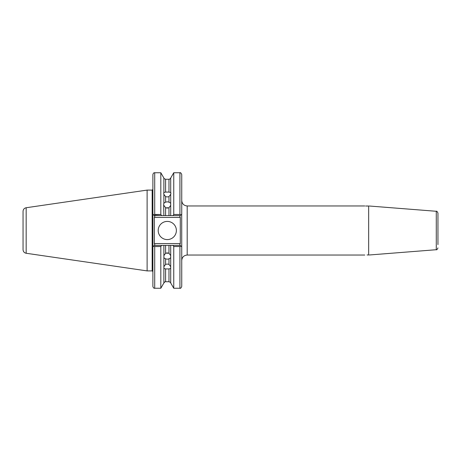 <?xml version="1.0" encoding="UTF-8"?>
<svg xmlns="http://www.w3.org/2000/svg" width="461" height="461" viewBox="0 0 461 461"><rect width="100%" height="100%" fill="white"/><g stroke="black" fill="none" stroke-linecap="round" stroke-linejoin="round"><path stroke-width="0.69" d="M163.88 205.375L165.603 207.727L165.603 215.615L163.88 215.615L163.655 204.073L163.88 203.186L165.603 202.149L167.285 201.803L168.974 202.149L168.974 196.628L170.697 194.311L170.922 193.13L170.697 192.525L168.974 192.076L168.974 179.277L165.603 179.277L165.603 192.076L168.974 192.076M168.974 196.628L167.285 196.939L165.603 196.628L165.603 202.149M166.116 207.928A3.636 3.146 180 0 1 167.285 207.755A3.636 3.146 180 0 1 168.461 207.928M168.974 202.149L170.697 203.186L170.697 205.375L168.974 207.727L167.285 208.101L165.603 207.727M437.95 240.077L437.95 213.091C437.27 211.536 436.711 210.931 436.273 211.282L369.33 206.015M368.662 254.985C369.549 254.985 369.549 254.985 368.662 254.985L367.06 254.933C364.127 255.048 364.127 255.048 367.06 254.933C364.127 255.048 364.127 255.048 367.06 254.933L368.662 254.985L368.662 206.015C369.549 206.015 369.549 206.015 368.662 206.015C369.549 206.015 369.549 206.015 368.662 206.015L365.648 206.027M163.88 268.475L165.603 268.924L165.603 281.723C165.522 281.348 164.946 281.757 163.88 282.956L163.88 255.625L165.603 253.273L167.285 252.899L168.974 253.273L170.697 255.625L170.697 245.385L180.286 245.385L179.75 244.854L181.738 246.842L181.738 286.442C181.098 288.016 180.487 288.621 179.923 288.258L179.923 246.526L173.757 246.526L172.95 245.385M170.697 268.475L168.974 268.924L168.974 281.723C170.443 282.339 171.019 282.754 170.697 282.956L170.697 257.814L168.974 258.851L167.285 259.197L165.603 258.851L165.603 264.372L163.88 266.689M165.603 264.372L167.285 264.061L168.974 264.372L168.974 258.851M168.974 268.924L165.603 268.924M166.116 253.072A3.636 3.146 180 0 0 167.285 253.245A3.636 3.146 180 0 0 168.461 253.072M165.603 258.851L163.88 257.814M158.198 230.5A9.087 9.087 0 0 0 167.285 239.587A9.087 9.087 0 0 0 176.379 230.5A9.087 9.087 0 0 0 167.285 221.413A9.087 9.087 0 0 0 158.198 230.5M437.95 220.923L437.95 216.376L437.95 220.923M367.06 206.067C364.127 205.952 364.127 205.952 367.06 206.067M26.162 207.738L26.162 253.262C24.237 252.83 23.2 251.631 23.05 249.666L23.05 211.334C23.2 209.369 24.237 208.17 26.162 207.738L147.111 190.099L147.111 270.901L152.165 270.901L152.165 190.099L147.111 190.099M170.697 203.186L170.697 194.311M172.95 215.615L173.757 214.474L179.923 214.474L179.923 172.742C180.487 172.379 181.098 172.984 181.738 174.558L181.738 214.158L180.286 215.615L170.697 215.615L170.697 205.375M173.757 214.474L173.757 172.742L170.697 178.044L170.697 192.525M165.603 192.076L163.88 192.525L163.655 193.13L163.88 194.311L165.603 196.628M163.88 192.525L163.88 178.044L160.82 172.742L154.712 172.742L154.712 214.474L160.82 214.474L160.82 172.742M153.548 214.814L160.82 214.474L161.627 215.615L154.343 215.615L152.891 214.158L152.891 174.558C153.265 173.203 153.87 172.598 154.712 172.742M163.88 215.615L161.627 215.615M163.88 203.186L163.88 194.311M170.697 215.615L168.974 215.615L168.974 207.727M170.697 266.689L168.974 264.372M170.697 282.956L173.757 288.258L173.757 246.526M170.697 255.625L170.697 257.814M163.88 255.625L163.88 245.385L165.603 245.385L165.603 253.273M152.891 214.158L152.891 286.442L152.891 246.842L154.879 244.854L154.343 245.385L163.88 245.385M161.627 245.385L160.82 246.526L154.712 246.526L154.712 288.258C153.87 288.402 153.265 287.797 152.891 286.442M163.88 282.956L160.82 288.258L160.82 246.526M168.974 253.273L168.974 245.385L165.603 245.385M168.974 245.385L170.697 245.385M181.703 214.192L181.738 246.842L181.081 246.186L179.923 246.526M165.603 215.615L168.974 215.615M437.95 238.971L437.95 244.624M154.343 217.431L154.343 243.569L180.286 243.569L180.286 217.431L154.343 217.431L154.879 216.146L154.343 215.615L154.879 216.146M154.879 244.854L154.343 243.569M153.548 246.186L154.712 246.526M181.081 214.814L179.923 214.474M179.75 216.146L180.286 215.615L179.75 216.146L180.286 217.431M180.286 243.569L179.75 244.854M364.784 255.037L187.195 255.037L187.195 205.963C183.881 205.635 182.06 203.82 181.738 200.506M437.95 247.909C437.27 249.464 436.711 250.069 436.273 249.718L436.273 211.282M187.195 255.037C183.881 255.365 182.06 257.18 181.738 260.494M364.784 205.963L187.195 205.963M152.165 270.901L152.891 271.627M168.974 179.277C169.072 179.657 169.642 179.243 170.697 178.044M163.88 178.044C163.557 178.246 164.133 178.661 165.603 179.277M168.974 281.723L165.603 281.723M179.923 288.258L173.757 288.258M160.82 288.258L154.712 288.258M152.165 190.099L152.891 189.373M179.923 172.742L173.757 172.742M436.273 249.718L369.33 254.985M26.162 253.262L147.111 270.901"/></g></svg>
